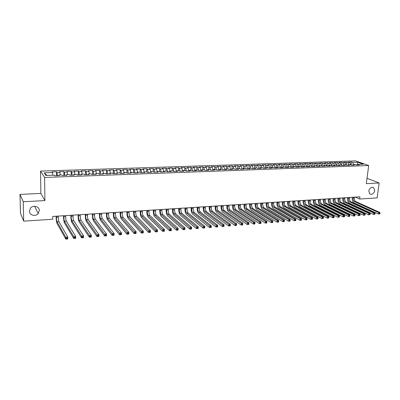 <?xml version="1.0" encoding="UTF-8"?>
<svg xmlns="http://www.w3.org/2000/svg" width="400" height="400" viewBox="0 0 400 400"><rect width="100%" height="100%" fill="white"/><g stroke="black" fill="none" stroke-linecap="round" stroke-linejoin="round"><path stroke-width="0.6" d="M39.335 210.55L38.21 213.555C35.575 216.955 29.25 215.26 29.37 211.14L30.635 207.95C33.41 204.71 39.485 206.56 39.335 210.55M374.705 190.665C373.76 193.775 372.12 194.875 369.795 193.955L368.785 191.015C369.705 187.93 371.325 186.82 373.645 187.67L374.705 190.665M20 194.4L23.245 201.74L44.91 200.595L40.875 193.405L20 194.4L20.45 213.13L23.685 221.155L52.755 219.245L52.73 216.44L359.95 196.81L359.665 199.04L377.13 197.89L379.165 182.975L367.02 178.3M40.875 193.405L40.55 171.105L355.605 160.885L368.695 165.515L44.615 177.465L40.55 171.105M357.09 164.91L357.805 162.26L352.65 162.435L351.425 161.995L348.6 162.085L349.815 162.53L343.86 162.245L345.065 162.69L343.155 162.755L341.95 162.31L339.08 162.405L340.275 162.85L338.35 162.915L337.155 162.47L334.26 162.565L335.45 163.015L333.505 163.08L332.32 162.63L329.4 162.725L330.58 163.175L328.62 163.245L327.445 162.79L324.5 162.89L325.67 163.34L323.695 163.41L322.525 162.955L319.56 163.055L320.72 163.51L314.575 163.22L315.725 163.675L313.715 163.745L312.57 163.285L309.55 163.385L310.69 163.845L308.665 163.915L307.53 163.455L304.485 163.555L305.61 164.02L299.375 163.725L300.49 164.19L298.43 164.26L297.32 163.795L294.22 163.895L295.325 164.365L293.25 164.435L292.145 163.965L289.025 164.07L290.115 164.54L288.02 164.61L286.93 164.14L283.78 164.245L284.86 164.715L282.75 164.79L281.67 164.315L278.49 164.42L279.56 164.895L277.43 164.97L276.365 164.49L273.16 164.6L274.215 165.075L272.065 165.15L271.01 164.67L267.78 164.775L268.825 165.26L266.655 165.33L265.615 164.85L262.35 164.955L263.385 165.44L261.195 165.515L260.165 165.03L256.875 165.14L257.895 165.625L255.685 165.7L254.67 165.215L251.35 165.325L252.36 165.815L250.13 165.89L249.13 165.395L245.78 165.51L246.77 166L244.525 166.075L243.535 165.585L240.155 165.695L241.135 166.19L238.865 166.265L237.895 165.77L234.485 165.885L235.45 166.38L233.16 166.46L232.2 165.96L228.76 166.075L229.71 166.575L227.4 166.655L226.455 166.15L222.985 166.27L223.92 166.77L221.59 166.85L220.66 166.345L217.155 166.46L218.075 166.97L215.725 167.045L214.81 166.54L211.275 166.655L212.18 167.165L209.805 167.245L208.905 166.735L205.34 166.855L206.23 167.365L203.835 167.45L202.95 166.935L199.35 167.055L200.225 167.57L197.805 167.65L196.94 167.135L193.305 167.255L194.16 167.775L191.72 167.855L190.87 167.335L187.205 167.46L188.045 167.98L185.58 168.065L184.745 167.54L181.045 167.665L181.87 168.19L179.38 168.27L178.565 167.745L174.83 167.87L175.635 168.4L173.125 168.485L172.325 167.955L168.555 168.08L169.34 168.61L166.81 168.695L166.03 168.165L162.22 168.29L162.99 168.825L160.43 168.91L159.67 168.375L155.825 168.505L156.575 169.04L153.995 169.125L153.25 168.59L149.37 168.715L150.105 169.26L147.495 169.345L146.77 168.805L142.855 168.935L143.565 169.48L140.935 169.565L140.23 169.02L136.275 169.155L136.965 169.7L134.31 169.79L133.625 169.24L129.63 169.375L130.3 169.925L127.62 170.015L126.955 169.465L122.92 169.6L123.575 170.15L120.86 170.245L120.22 169.69L116.145 169.825L116.775 170.38L114.04 170.475L113.42 169.915L109.305 170.05L109.915 170.615L107.15 170.705L106.55 170.145L102.395 170.28L102.985 170.845L100.19 170.94L99.615 170.375L95.42 170.515L95.985 171.08L93.165 171.175L92.61 170.605L88.37 170.75L88.915 171.32L86.065 171.415L85.535 170.84L81.255 170.985L81.77 171.56L78.895 171.66L78.385 171.08L74.065 171.225L74.56 171.805L71.655 171.9L71.17 171.32L66.8 171.465L67.27 172.05L64.335 172.15L63.875 171.565L59.465 171.71L59.91 172.3L56.945 172.4L56.51 171.81L52.055 171.955L52.475 172.55L52.855 175.22M357.805 162.26L363.24 164.19L358.04 164.375L357.54 164.89M185.58 168.065L186.345 171.045L190.125 170.915L189.26 170.375L191.755 170.285L192.625 170.825L196.355 170.69L195.475 170.15L197.945 170.065L198.835 170.6L202.53 170.47L201.63 169.935L204.08 169.845L204.985 170.38L208.645 170.25L207.73 169.715L210.155 169.63L211.075 170.16L214.705 170.03L213.775 169.5L216.175 169.415L217.115 169.945L220.705 169.815L219.76 169.29L222.14 169.205L223.095 169.73L226.655 169.6L225.69 169.08L228.05 168.995L229.02 169.515L232.545 169.39L231.57 168.87L233.905 168.785L234.89 169.305L238.385 169.18L237.39 168.66L239.705 168.58L240.705 169.095L244.17 168.97L243.16 168.455L245.455 168.375L246.47 168.89L249.9 168.765L248.88 168.255L251.155 168.175L252.18 168.68L255.585 168.56L254.545 168.05L256.8 167.97L257.84 168.48L261.21 168.355L260.16 167.855L262.395 167.775L263.45 168.275L266.79 168.155L265.73 167.655L267.94 167.575L269.01 168.075L272.32 167.96L271.245 167.46L273.435 167.38L274.52 167.88L277.8 167.76L276.71 167.265L278.885 167.185L279.98 167.68L283.23 167.565L282.13 167.07L284.285 166.995L285.39 167.485L288.615 167.37L287.5 166.88L289.635 166.805L290.755 167.295L293.955 167.18L292.825 166.69L294.945 166.615L296.075 167.105L299.245 166.99L298.105 166.505L300.205 166.43L301.345 166.915L304.485 166.8L303.335 166.32L305.415 166.245L306.57 166.725L309.685 166.615L308.525 166.135L310.585 166.06L311.755 166.54L314.84 166.43L313.665 165.95L315.71 165.88L316.89 166.355L319.95 166.245L318.765 165.77L320.795 165.695L321.98 166.17L325.015 166.06L323.82 165.59L325.83 165.52L327.03 165.99L330.04 165.88L328.835 165.41L330.83 165.34L332.035 165.81L335.02 165.7L333.805 165.235L335.78 165.165L337 165.63L339.96 165.525L338.735 165.06L340.695 164.99L341.925 165.455L344.855 165.35L343.62 164.885L345.565 164.815L346.805 165.28L349.71 165.175L348.47 164.715L350.395 164.645L351.645 165.105L354.53 165L353.275 164.545L355.185 164.475L356.445 164.93L359.305 164.83L358.04 164.375M186.355 171.05L185.5 170.505L182.985 170.595L182.67 171.185M46.88 175.435L44.205 172.825L45.935 175.465L54.33 175.17L54.765 175.785L59.32 175.62L58.87 175.01L61.88 174.9L62.345 175.515L66.85 175.35L66.37 174.74L69.35 174.635L69.84 175.245L74.3 175.085L73.795 174.475L76.745 174.37L77.26 174.975L81.675 174.815L81.145 174.215L84.065 174.11L84.605 174.71L88.975 174.555L88.42 173.955L91.31 173.855L91.875 174.45L96.2 174.295L95.62 173.7L98.48 173.6L99.07 174.19L103.35 174.035L102.75 173.45L105.58 173.345L106.19 173.935L110.43 173.785L109.805 173.195L112.61 173.095L113.24 173.68L117.435 173.53L116.79 172.95L119.565 172.85L120.22 173.43L124.375 173.28L123.705 172.705L126.455 172.605L127.13 173.18L131.245 173.035L130.555 172.46L133.275 172.365L133.97 172.935L138.045 172.79L137.335 172.22L140.025 172.125L140.745 172.69L144.78 172.545L144.045 171.98L146.715 171.885L147.455 172.45L151.445 172.305L150.695 171.745L153.335 171.65L154.095 172.21L158.05 172.07L157.28 171.51L159.895 171.415L160.675 171.975L164.59 171.835L163.8 171.28L166.39 171.185L167.185 171.74L171.065 171.6L170.255 171.05L172.82 170.955L173.64 171.51L177.48 171.37L176.65 170.82L179.19 170.73L180.03 171.28L183.83 171.14L182.985 170.595M44.205 172.825L52.475 172.55M56.945 172.4L57.43 175.69M59.91 172.3L60.31 174.955M64.335 172.15L64.84 175.425M67.27 172.05L67.685 174.695M58.87 175.01L58.725 175.645M71.655 171.9L72.175 175.16M74.56 171.805L74.985 174.435M66.37 174.74L66.215 175.375M78.895 171.66L79.435 174.9M81.77 171.56L82.215 174.18M73.795 174.475L73.63 175.105M86.065 171.415L86.62 174.64M88.915 171.32L89.37 173.925M81.145 174.215L80.97 174.845M93.165 171.175L93.735 174.385M95.985 171.08L96.45 173.67M88.42 173.955L88.235 174.58M100.19 170.94L100.78 174.13M102.985 170.845L103.465 173.42M95.62 173.7L95.425 174.325M107.15 170.705L107.755 173.88M109.915 170.615L110.405 173.175M102.75 173.45L102.54 174.065M114.04 170.475L114.66 173.63M116.775 170.38L117.28 172.93M109.805 173.195L109.585 173.815M120.86 170.245L121.495 173.385M123.575 170.15L124.09 172.69M116.79 172.95L116.565 173.56M127.62 170.015L128.265 173.14M130.3 169.925L130.83 172.45M123.705 172.705L123.47 173.315M134.31 169.79L134.97 172.9M136.965 169.7L137.505 172.21M130.555 172.46L130.305 173.065M140.935 169.565L141.61 172.66M143.565 169.48L144.12 171.975M137.335 172.22L137.08 172.825M147.495 169.345L148.185 172.425M150.105 169.26L150.675 171.785M144.045 171.98L143.78 172.585M153.995 169.125L154.7 172.19M156.575 169.04L157.195 171.69M150.695 171.745L150.42 172.345M160.43 168.91L161.15 171.96M162.99 168.825L163.645 171.585M157.28 171.51L156.995 172.105M166.81 168.695L167.54 171.73M169.34 168.61L170.04 171.475M163.8 171.28L163.51 171.875M173.125 168.485L173.87 171.5M175.635 168.4L176.37 171.36M170.255 171.05L169.955 171.64M179.38 168.27L180.14 171.275M181.87 168.19L182.63 171.185M176.65 170.82L176.345 171.41M188.045 167.98L188.815 170.96M191.72 167.855L192.475 170.735M194.16 167.775L194.945 170.74M189.26 170.375L188.935 170.96M197.805 167.65L198.55 170.43M200.225 167.57L201.02 170.525M195.475 170.15L195.145 170.735M203.835 167.45L204.565 170.135M206.23 167.365L207.035 170.305M201.63 169.935L201.295 170.515M209.805 167.245L210.53 169.845M212.18 167.165L213 170.09M207.73 169.715L207.385 170.295M215.725 167.045L216.435 169.565M218.075 166.97L218.905 169.88M213.775 169.5L213.42 170.075M221.59 166.85L222.29 169.29M223.92 166.77L224.76 169.67M219.76 169.29L219.4 169.86M227.4 166.655L228.095 169.02M229.71 166.575L230.56 169.46M225.69 169.08L225.325 169.65M233.16 166.46L233.855 168.79M235.45 166.38L236.31 169.255M231.57 168.87L231.195 169.435M238.865 166.265L239.57 168.585M241.135 166.19L242.005 169.05M237.39 168.66L237.01 169.23M244.525 166.075L245.235 168.385M246.77 166L247.655 168.845M243.16 168.455L242.775 169.02M250.13 165.89L250.845 168.185M252.36 165.815L253.25 168.645M248.88 168.255L248.485 168.815M255.685 165.7L256.41 167.985M257.895 165.625L258.795 168.445M254.545 168.05L254.145 168.61M261.195 165.515L261.925 167.79M263.385 165.44L264.295 168.245M260.16 167.855L259.755 168.41M266.655 165.33L267.395 167.595M268.825 165.26L269.74 168.05M265.73 167.655L265.315 168.21L265.615 164.85M272.065 165.15L272.815 167.405M274.215 165.075L275.145 167.855M271.245 167.46L270.825 168.01M277.43 164.97L278.185 167.21M279.56 164.895L280.5 167.665M276.71 167.265L276.29 167.815M282.75 164.79L283.51 167.025M284.86 164.715L285.805 167.47M282.13 167.07L281.7 167.62M288.02 164.61L288.79 166.835M290.115 164.54L291.07 167.285M287.5 166.88L287.07 167.425M293.25 164.435L294.025 166.65M295.325 164.365L296.285 167.095M292.825 166.69L292.385 167.235M298.43 164.26L299.21 166.465M300.49 164.19L301.46 166.91M298.105 166.505L297.66 167.045M303.57 164.085L304.355 166.28M305.61 164.02L306.59 166.725M303.335 166.32L302.89 166.86M308.665 163.915L309.46 166.1M310.69 163.845L311.66 166.5M308.525 166.135L308.07 166.67M313.715 163.745L314.515 165.92M315.725 163.675L316.685 166.27M313.665 165.95L313.21 166.485M318.725 163.575L319.53 165.74M320.72 163.51L321.665 166.045M318.765 165.77L318.3 166.305M323.695 163.41L324.505 165.565M325.67 163.34L326.605 165.825M323.82 165.59L323.355 166.12M328.62 163.245L329.435 165.39M330.58 163.175L331.505 165.605M328.835 165.41L328.36 165.94M333.505 163.08L334.33 165.215M335.45 163.015L336.365 165.39M333.805 165.235L333.325 165.765M338.35 162.915L339.18 165.045M340.275 162.85L341.185 165.175M338.735 165.06L338.25 165.585M343.155 162.755L343.99 164.875M345.065 162.69L345.965 164.965M343.62 164.885L343.135 165.41M347.92 162.59L348.76 164.705M349.815 162.53L350.71 164.76M348.47 164.715L347.975 165.235M352.65 162.435L353.495 164.535M353.275 164.545L352.78 165.065M23.245 201.74L23.685 221.155M368.695 165.515L366.32 183.655L379.165 182.975M44.91 200.595L44.615 177.465M355.285 197.11L359.665 199.04M351.425 161.995L351.07 164.89M346.705 162.15L346.35 165.11M341.95 162.31L341.59 165.33M337.155 162.47L336.795 165.55M332.32 162.63L331.96 165.78M327.445 162.79L327.085 165.985M322.525 162.955L322.175 166.165M317.57 163.12L317.22 166.34M312.57 163.285L312.23 166.52M307.53 163.455L307.195 166.705M302.445 163.625L302.115 166.885M297.32 163.795L296.995 167.07M292.145 163.965L291.83 167.255M286.93 164.14L286.62 167.445M281.67 164.315L281.365 167.63M276.365 164.49L276.065 167.825M271.01 164.67L270.72 168.015M260.165 165.03L259.905 168.21M254.67 165.215L254.43 168.215M249.13 165.395L248.905 168.255M243.535 165.585L243.32 168.45M237.895 165.77L237.685 168.65M232.2 165.96L231.995 168.855M226.455 166.15L226.26 169.06M220.66 166.345L220.47 169.265M214.81 166.54L214.625 169.47M208.905 166.735L208.73 169.68M202.95 166.935L202.78 169.89M196.94 167.135L196.775 170.105M190.87 167.335L190.715 170.32M184.745 167.54L184.6 170.54M178.565 167.745L178.425 170.76M172.325 167.955L172.195 170.98M166.03 168.165L165.905 171.205M159.67 168.375L159.555 171.43M153.25 168.59L153.145 171.655M146.77 168.805L146.67 171.885M140.23 169.02L140.135 172.21M133.625 169.24L133.535 172.575M126.955 169.465L126.87 172.96M120.22 169.69L120.145 173.36M113.42 169.915L113.35 173.675M106.55 170.145L106.495 173.925M99.615 170.375L99.57 174.175M92.61 170.605L92.575 174.425M85.535 170.84L85.515 174.68M78.385 171.08L78.38 174.935M71.17 171.32L71.17 175.195M63.875 171.565L63.895 175.455M56.51 171.81L56.54 175.72M353.215 197.24L353.11 198.05C353.005 199.78 353.465 200.965 354.5 201.615L378.695 212.57L379.92 212.47L355.68 201.535L354.5 201.615M354.39 197.165L354.29 197.975C354.18 199.7 354.645 200.89 355.68 201.535M379.92 213.755L380 213.17L379.51 213.21L379.715 213.935L378.49 214.03L354.325 203.005C352.775 202.03 352.085 200.25 352.245 197.665L352.29 197.3M379.43 213.795L378.49 214.03L378.695 212.57L379.51 213.21M380 213.17L379.92 212.47M348.47 197.545L348.37 198.355C348.265 200.095 348.725 201.285 349.755 201.935L373.775 212.955L375.01 212.86L350.945 201.855L349.755 201.935M349.66 197.47L349.56 198.28C349.455 200.015 349.915 201.205 350.945 201.855M375.005 214.15L375.085 213.56L374.59 213.6L374.81 214.33L373.575 214.425L349.58 203.33C348.04 202.355 347.355 200.565 347.51 197.97L347.555 197.605M374.51 214.19L373.575 214.425L373.775 212.955L374.59 213.6M375.085 213.56L375.01 212.86M343.69 197.85L343.595 198.665C343.49 200.41 343.945 201.605 344.965 202.26L368.81 213.35L370.055 213.25L346.165 202.18L344.965 202.26M344.89 197.775L344.79 198.59C344.685 200.33 345.145 201.525 346.165 202.18M370.045 214.545L370.125 213.955L369.625 213.995L369.855 214.725L368.615 214.825L344.795 203.66C343.27 202.68 342.585 200.885 342.74 198.275L342.785 197.91M369.55 214.585L368.615 214.825L368.81 213.35L369.625 213.995M370.125 213.955L370.055 213.25M338.875 198.16L338.775 198.975C338.675 200.725 339.13 201.93 340.14 202.585L363.805 213.745L365.06 213.645L341.35 202.505L340.14 202.585M340.08 198.08L339.985 198.9C339.88 200.645 340.335 201.85 341.35 202.505M365.045 214.945L365.125 214.355L364.62 214.395L364.54 214.985L364.865 215.125L363.61 215.225L339.97 203.995C338.455 203.005 337.775 201.2 337.93 198.585L337.975 198.215M364.54 214.985L363.61 215.225L363.805 213.745L364.62 214.395M365.125 214.355L365.06 213.645M334.015 198.47L333.915 199.29C333.815 201.045 334.27 202.255 335.275 202.915L358.75 214.14L360.02 214.04L336.495 202.835L335.275 202.915M335.23 198.39L335.135 199.21C335.035 200.965 335.485 202.175 336.495 202.835M360 215.35L360.075 214.755L359.57 214.795L359.49 215.39L359.825 215.53L358.56 215.63L335.105 204.33C333.605 203.335 332.93 201.525 333.08 198.895L333.12 198.525M359.49 215.39L358.56 215.63L358.75 214.14L359.57 214.795M360.075 214.755L360.02 214.04M329.115 198.78L329.02 199.605C328.92 201.37 329.37 202.585 330.365 203.25L353.655 214.545L354.935 214.445L331.595 203.165L330.365 203.25M330.34 198.705L330.245 199.525C330.15 201.29 330.6 202.505 331.595 203.165M354.91 215.76L354.985 215.16L354.47 215.2L354.395 215.8L354.745 215.935L353.465 216.04L330.2 204.665C328.71 203.67 328.04 201.85 328.185 199.21L328.23 198.84M354.395 215.8L353.465 216.04L353.655 214.545L354.47 215.2M354.985 215.16L354.935 214.445M324.17 199.1L324.08 199.925C323.985 201.695 324.43 202.915 325.415 203.585L348.515 214.95L349.805 214.85L326.655 203.5L325.415 203.585M325.41 199.02L325.32 199.845C325.22 201.615 325.67 202.835 326.655 203.5M349.77 216.17L349.845 215.57L349.33 215.61L349.255 216.21L349.615 216.35L348.325 216.45L325.255 205.01C323.775 204.005 323.11 202.175 323.255 199.525L323.295 199.155M349.255 216.21L348.325 216.45L348.515 214.95L349.33 215.61M349.845 215.57L349.805 214.85M319.19 199.415L319.095 200.245C319.005 202.025 319.445 203.25 320.425 203.92L343.325 215.36L344.625 215.255L321.675 203.84L320.425 203.92M320.44 199.335L320.345 200.165C320.25 201.945 320.695 203.165 321.675 203.84M344.59 216.585L344.665 215.98L344.145 216.025L344.07 216.625L344.44 216.765L343.14 216.87L320.265 205.35C318.8 204.34 318.14 202.505 318.28 199.845L318.32 199.47M344.07 216.625L343.14 216.87L343.325 215.36L344.145 216.025M344.665 215.98L344.625 215.255M314.165 199.735L314.075 200.57C313.98 202.36 314.42 203.59 315.39 204.265L338.09 215.775L339.405 215.67L316.655 204.18L315.39 204.265M315.425 199.655L315.335 200.49C315.24 202.275 315.68 203.505 316.655 204.18M339.36 217.005L339.435 216.395L338.91 216.44L338.835 217.045L339.22 217.18L337.91 217.285L315.235 205.7C313.785 204.685 313.125 202.84 313.265 200.17L313.305 199.79M338.835 217.045L337.91 217.285L338.09 215.775L338.91 216.44M339.435 216.395L339.405 215.67M309.095 200.06L309.01 200.9C308.92 202.695 309.355 203.93 310.315 204.605L332.81 216.19L334.135 216.085L311.59 204.52L310.315 204.605M310.365 199.98L310.28 200.815C310.19 202.61 310.625 203.845 311.59 204.52M334.085 217.425L334.155 216.815L333.625 216.86L333.555 217.47L333.955 217.605L332.63 217.71L310.16 206.05C308.725 205.03 308.07 203.175 308.205 200.49L308.245 200.115M333.555 217.47L332.63 217.71L332.81 216.19L333.625 216.86M334.155 216.815L334.135 216.085M303.985 200.385L303.9 201.23C303.81 203.03 304.245 204.27 305.195 204.955L327.48 216.61L328.815 216.505L306.48 204.865L305.195 204.955M305.265 200.305L305.18 201.145C305.09 202.945 305.525 204.185 306.48 204.865M328.76 217.85L328.83 217.24L328.295 217.285L328.225 217.895L328.64 218.03L327.3 218.14L305.045 206.4C303.62 205.375 302.975 203.515 303.105 200.82L303.14 200.44M328.225 217.895L327.3 218.14L327.48 216.61L328.295 217.285M328.83 217.24L328.815 216.505M298.83 200.715L298.745 201.56C298.66 203.37 299.09 204.62 300.03 205.305L322.1 217.035L323.45 216.93L301.325 205.215L300.03 205.305M300.125 200.635L300.035 201.48C299.95 203.285 300.38 204.53 301.325 205.215M323.39 218.28L323.46 217.67L322.92 217.71L322.85 218.325L323.275 218.46L321.925 218.57L299.885 206.76C298.475 205.725 297.83 203.855 297.96 201.15L297.995 200.77M322.85 218.325L321.925 218.57L322.1 217.035L322.92 217.71M323.46 217.67L323.45 216.93M293.63 201.05L293.545 201.9C293.465 203.715 293.89 204.965 294.825 205.655L316.67 217.465L318.035 217.355L296.13 205.57L294.825 205.655M294.935 200.965L294.85 201.815C294.77 203.63 295.195 204.88 296.13 205.57M317.965 218.715L318.035 218.1L317.49 218.145L317.42 218.76L317.86 218.895L316.5 219.005L294.68 207.115C293.28 206.08 292.645 204.2 292.77 201.485L292.805 201.1M317.42 218.76L316.5 219.005L316.67 217.465L317.49 218.145M318.035 218.1L318.035 217.355M288.385 201.385L288.305 202.235C288.225 204.06 288.645 205.32 289.57 206.015L311.195 217.895L312.57 217.785L290.89 205.925L289.57 206.015M289.705 201.3L289.62 202.15C289.54 203.975 289.96 205.23 290.89 205.925M312.495 219.155L312.565 218.535L312.015 218.58L311.945 219.2L312.4 219.335L311.025 219.445L289.425 207.48C288.045 206.435 287.415 204.55 287.535 201.82L287.57 201.435M311.945 219.2L311.025 219.445L311.195 217.895L312.015 218.58M312.565 218.535L312.57 217.785M283.1 201.72L283.015 202.58C282.94 204.41 283.36 205.675 284.27 206.37L305.665 218.33L307.05 218.22L285.6 206.28L284.27 206.37M284.425 201.635L284.345 202.49C284.265 204.32 284.685 205.585 285.6 206.28M306.975 219.595L307.04 218.975L306.485 219.02L306.42 219.64L306.885 219.775L305.5 219.885L284.13 207.845C282.765 206.795 282.14 204.9 282.255 202.16L282.29 201.775M306.42 219.64L305.5 219.885L305.665 218.33L306.485 219.02M307.04 218.975L307.05 218.22M277.76 202.065L277.685 202.92C277.61 204.76 278.025 206.03 278.925 206.735L300.085 218.77L301.485 218.66L280.265 206.645L278.925 206.735M279.1 201.975L279.02 202.835C278.945 204.675 279.36 205.94 280.265 206.645M301.4 220.045L301.465 219.42L300.905 219.46L300.84 220.09L301.325 220.22L299.925 220.335L278.79 208.21C277.435 207.155 276.815 205.25 276.93 202.5L276.965 202.115M300.84 220.09L299.925 220.335L300.085 218.77L300.905 219.46M301.465 219.42L301.485 218.66M272.38 202.405L272.3 203.27C272.23 205.115 272.64 206.395 273.535 207.1L294.455 219.215L295.865 219.105L274.885 207.01L273.535 207.1M273.73 202.32L273.65 203.185C273.58 205.03 273.99 206.305 274.885 207.01M295.775 220.495L295.84 219.865L295.27 219.91L295.21 220.54L295.71 220.67L294.295 220.785L273.4 208.585C272.065 207.52 271.45 205.61 271.555 202.845L271.59 202.455M295.21 220.54L294.295 220.785L294.455 219.215L295.27 219.91M295.84 219.865L295.865 219.105M266.95 202.755L266.875 203.62C266.805 205.475 267.21 206.76 268.095 207.47L288.77 219.665L290.195 219.555L269.46 207.375L268.095 207.47M268.31 202.665L268.235 203.535C268.165 205.385 268.575 206.665 269.46 207.375M290.095 220.95L290.16 220.315L289.59 220.365L289.525 220.995L290.04 221.125L288.615 221.24L267.96 208.96C266.64 207.89 266.035 205.97 266.14 203.195L266.17 202.805M289.525 220.995L288.615 221.24L288.77 219.665L289.59 220.365M290.16 220.315L290.195 219.555M261.47 203.105L261.4 203.975C261.33 205.835 261.735 207.125 262.605 207.84L283.03 220.12L284.47 220.005L263.98 207.745L262.605 207.84M262.845 203.015L262.77 203.885C262.705 205.745 263.105 207.035 263.98 207.745M284.365 221.405L284.425 220.775L283.85 220.82L283.79 221.455L284.32 221.585L282.88 221.7L262.475 209.335C261.175 208.26 260.57 206.33 260.67 203.545L260.705 203.155M283.79 221.455L282.88 221.7L283.03 220.12L283.85 220.82M284.425 220.775L284.47 220.005M255.945 203.455L255.875 204.33C255.81 206.2 256.205 207.495 257.07 208.215L277.235 220.575L278.69 220.46L258.455 208.12L257.07 208.215M257.33 203.37L257.26 204.24C257.195 206.11 257.595 207.405 258.455 208.12M278.58 221.87L278.64 221.235L278.055 221.28L277.995 221.915L278.54 222.05L277.09 222.165L256.945 209.72C255.655 208.635 255.06 206.695 255.155 203.9L255.19 203.505M277.995 221.915L277.09 222.165L277.235 220.575L278.055 221.28M278.64 221.235L278.69 220.46M250.37 203.815L250.3 204.69C250.24 206.57 250.63 207.87 251.48 208.595L271.39 221.035L272.855 220.92L252.885 208.5L251.48 208.595M251.77 203.725L251.695 204.6C251.635 206.48 252.03 207.775 252.885 208.5M272.735 222.34L272.795 221.7L272.21 221.745L272.15 222.385L272.71 222.515L271.245 222.635L251.36 210.105C250.09 209.015 249.5 207.065 249.59 204.255L249.62 203.86M272.15 222.385L271.245 222.635L271.39 221.035L272.21 221.745M272.795 221.7L272.855 220.92M244.745 204.175L244.675 205.055C244.615 206.94 245.005 208.25 245.845 208.975L265.485 221.505L266.965 221.385L266.825 222.99L265.345 223.11L245.725 210.49C244.475 209.4 243.89 207.44 243.975 204.615L244.01 204.22M246.155 204.08L246.085 204.965C246.025 206.85 246.42 208.155 247.26 208.88L266.965 221.385L266.895 222.17L266.305 222.215L266.25 222.855L266.84 222.81L266.895 222.17M266.25 222.855L265.345 223.11L265.485 221.505L266.305 222.215M239.065 204.535L239 205.42C238.945 207.315 239.33 208.63 240.155 209.36L259.525 221.975L261.02 221.855L260.885 223.465L259.39 223.585L240.045 210.885C238.805 209.785 238.23 207.815 238.315 204.98L238.34 204.58M240.49 204.445L240.425 205.33C240.37 207.225 240.755 208.535 241.585 209.265L261.02 221.855L260.94 222.64L260.345 222.69L260.29 223.335L260.885 223.285L260.94 222.64M260.29 223.335L259.39 223.585L259.525 221.975L260.345 222.69M233.34 204.9L233.275 205.79C233.225 207.695 233.605 209.015 234.42 209.75L253.505 222.45L255.015 222.33L254.885 223.945L253.375 224.07L234.305 211.28C233.09 210.17 232.52 208.195 232.595 205.345L232.625 204.945M234.775 204.81L234.71 205.7C234.66 207.6 235.04 208.92 235.86 209.65L255.015 222.33L254.93 223.12L254.325 223.17L254.27 223.815L254.875 223.77L254.93 223.12M254.27 223.815L253.375 224.07L253.505 222.45L254.325 223.17M227.56 205.27L227.5 206.165C227.45 208.075 227.825 209.405 228.625 210.14L247.43 222.93L248.955 222.805L248.825 224.435L247.3 224.555L228.52 211.68C227.32 210.565 226.755 208.58 226.83 205.715L226.86 205.315M229.01 205.18L228.945 206.07C228.895 207.98 229.275 209.305 230.08 210.045L248.955 222.805L248.86 223.605L248.25 223.65L248.195 224.3L248.805 224.255L248.86 223.605M248.195 224.3L247.3 224.555L247.43 222.93L248.25 223.65M221.725 205.645L221.665 206.54C221.62 208.46 221.995 209.795 222.78 210.54L241.295 223.41L242.835 223.29L242.71 224.925L241.17 225.045L222.68 212.08C221.495 210.96 220.94 208.965 221.01 206.09L221.035 205.685M223.19 205.55L223.13 206.445C223.085 208.365 223.455 209.695 224.25 210.44L242.835 223.29L242.73 224.09L242.11 224.14L242.06 224.795L242.68 224.745L242.73 224.09M242.06 224.795L241.17 225.045L241.295 223.41L242.11 224.14M215.84 206.02L215.785 206.92C215.74 208.85 216.105 210.19 216.885 210.94L235.1 223.9L236.655 223.78L236.53 225.42L234.98 225.545L216.785 212.49C215.62 211.36 215.07 209.355 215.135 206.47L215.165 206.065M217.32 205.925L217.26 206.825C217.215 208.75 217.585 210.09 218.365 210.84L236.655 223.78L236.54 224.585L235.915 224.63L235.87 225.29L236.49 225.24L236.54 224.585M235.87 225.29L234.98 225.545L235.1 223.9L235.915 224.63M209.9 206.4L209.845 207.305C209.805 209.24 210.17 210.59 210.93 211.34L228.845 224.395L230.415 224.27L230.295 225.92L228.725 226.045L210.835 212.9C209.69 211.765 209.15 209.745 209.21 206.85L209.235 206.44M211.39 206.305L211.335 207.21C211.295 209.145 211.66 210.49 212.425 211.24L230.415 224.27L230.29 225.08L229.66 225.13L229.61 225.79L230.24 225.74L230.29 225.08M229.61 225.79L228.725 226.045L228.845 224.395L229.66 225.13M203.905 206.78L203.855 207.69C203.815 209.64 204.175 210.99 204.925 211.75L222.525 224.895L224.11 224.77L223.995 226.425L222.41 226.55L204.83 213.31C203.705 212.17 203.175 210.145 203.23 207.23L203.255 206.825M205.41 206.685L205.355 207.595C205.32 209.54 205.675 210.89 206.43 211.645L224.11 224.77L223.975 225.58L223.34 225.635L223.295 226.295L223.93 226.245L223.975 225.58M223.295 226.295L222.41 226.55L222.525 224.895L223.34 225.635M197.855 207.17L197.805 208.08C197.77 210.035 198.125 211.395 198.86 212.16L216.145 225.395L217.745 225.27L217.635 226.935L216.035 227.065L198.77 213.73C197.67 212.58 197.14 210.545 197.19 207.62L197.215 207.21M199.375 207.07L199.32 207.985C199.29 209.935 199.64 211.295 200.38 212.055L217.745 225.27L217.6 226.09L216.96 226.14L216.915 226.805L217.555 226.755L217.6 226.09M216.915 226.805L216.035 227.065L216.145 225.395L216.96 226.14M191.75 207.56L191.7 208.475C191.67 210.44 192.015 211.805 192.74 212.575L209.7 225.905L211.315 225.78L211.21 227.45L209.595 227.58L192.655 214.15C191.57 212.995 191.055 210.95 191.1 208.01L191.12 207.6M193.28 207.46L193.23 208.375C193.2 210.34 193.55 211.705 194.275 212.47L211.315 225.78L211.16 226.6L210.515 226.655L210.47 227.325L211.12 227.27L211.16 226.6M210.47 227.325L209.595 227.58L209.7 225.905L210.515 226.655M185.585 207.95L185.54 208.875C185.51 210.845 185.855 212.22 186.56 212.995L203.19 226.42L204.82 226.29L204.72 227.97L203.09 228.1L186.48 214.58C185.42 213.415 184.91 211.36 184.95 208.405L184.97 207.99M187.13 207.855L187.085 208.775C187.055 210.745 187.4 212.115 188.11 212.89L204.82 226.29L204.655 227.12L204 227.17L203.96 227.845L204.615 227.79L204.655 227.12M203.96 227.845L203.09 228.1L203.19 226.42L204 227.17M179.365 208.35L179.32 209.275C179.295 211.26 179.63 212.64 180.325 213.415L196.615 226.94L198.265 226.81L198.165 228.495L196.52 228.63L180.25 215.005C179.21 213.835 178.705 211.77 178.74 208.805L178.76 208.39M180.925 208.25L180.88 209.175C180.855 211.155 181.19 212.535 181.89 213.31L198.265 226.81L198.085 227.64L197.425 227.695L197.39 228.37L198.05 228.32L198.085 227.64M197.39 228.37L196.52 228.63L196.615 226.94L197.425 227.695M173.08 208.75L173.04 209.68C173.02 211.675 173.35 213.06 174.03 213.84L189.97 227.465L191.64 227.33L191.545 229.025L189.88 229.16L173.955 215.44C172.94 214.265 172.445 212.185 172.475 209.205L172.495 208.79M174.655 208.65L174.615 209.58C174.595 211.57 174.925 212.955 175.61 213.735L191.64 227.33L191.45 228.17L190.785 228.22L190.745 228.9L191.415 228.85L191.45 228.17M190.745 228.9L189.88 229.16L189.97 227.465L190.785 228.22M166.74 209.155L166.7 210.09C166.685 212.09 167.01 213.485 167.675 214.275L183.26 227.99L184.945 227.86L184.86 229.565L183.175 229.7L167.605 215.88C166.61 214.695 166.125 212.605 166.15 209.615L166.165 209.195M168.33 209.055L168.29 209.99C168.275 211.985 168.6 213.38 169.27 214.165L184.945 227.86L184.745 228.705L184.07 228.755L184.04 229.44L184.71 229.385L184.745 228.705M184.04 229.44L183.175 229.7L183.26 227.99L184.07 228.755M160.34 209.565L160.3 210.505C160.29 212.515 160.61 213.915 161.26 214.705L176.48 228.525L178.185 228.395L178.1 230.105L176.4 230.24L161.195 216.32C160.22 215.13 159.745 213.03 159.765 210.025L159.78 209.6M161.945 209.465L161.905 210.4C161.895 212.41 162.215 213.805 162.87 214.6L178.185 228.395L177.975 229.24L177.295 229.295L177.26 229.98L177.94 229.925L177.975 229.24M177.26 229.98L176.4 230.24L176.48 228.525L177.295 229.295M153.875 209.98L153.84 210.92C153.835 212.94 154.145 214.35 154.78 215.145L169.635 229.07L171.355 228.93L171.275 230.655L169.56 230.79L154.72 216.77C153.77 215.565 153.305 213.455 153.315 210.435L153.33 210.015M155.495 209.875L155.46 210.815C155.45 212.835 155.765 214.24 156.405 215.035L171.355 228.93L171.13 229.785L170.445 229.84L170.415 230.53L171.1 230.475L171.13 229.785M170.415 230.53L169.56 230.79L169.635 229.07L170.445 229.84M147.35 210.395L147.32 211.34C147.315 213.37 147.62 214.785 148.24 215.59L162.715 229.615L164.45 229.475L164.38 231.205L162.645 231.345L148.185 217.22C147.26 216.01 146.8 213.89 146.805 210.855L146.82 210.43M148.985 210.29L148.955 211.235C148.95 213.265 149.255 214.675 149.88 215.48L164.45 229.475L164.22 230.335L163.525 230.39L163.495 231.085L164.19 231.03L164.22 230.335M163.495 231.085L162.645 231.345L162.715 229.615L163.525 230.39M140.76 210.815L140.735 211.77C140.73 213.805 141.03 215.23 141.635 216.035L155.725 230.165L157.48 230.025L157.41 231.765L155.66 231.905L141.585 217.675C140.685 216.46 140.235 214.325 140.235 211.275L140.25 210.85M142.415 210.71L142.385 211.66C142.385 213.695 142.685 215.12 143.29 215.925L157.48 230.025L157.235 230.89L156.53 230.945L156.505 231.645L157.205 231.585L157.235 230.89M156.505 231.645L155.66 231.905L155.725 230.165L156.53 230.945M134.11 211.24L134.08 212.195C134.085 214.245 134.38 215.675 134.965 216.49L148.66 230.725L150.43 230.585L150.37 232.33L148.6 232.47L134.92 218.135C134.045 216.91 133.605 214.765 133.6 211.705L133.61 211.275M135.78 211.135L135.75 212.09C135.755 214.135 136.05 215.565 136.64 216.375L150.43 230.585L150.175 231.455L149.465 231.51L149.44 232.21L150.15 232.15L150.175 231.455M149.44 232.21L148.6 232.47L148.66 230.725L149.465 231.51M127.39 211.67L127.365 212.63C127.375 214.69 127.66 216.125 128.23 216.945L141.52 231.285L143.31 231.145L143.255 232.9L141.465 233.045L128.19 218.595C127.34 217.365 126.91 215.21 126.9 212.135L126.91 211.7M129.075 211.565L129.05 212.52C129.06 214.58 129.345 216.015 129.92 216.83L143.31 231.145L143.045 232.02L142.325 232.075L142.305 232.78L143.02 232.725L143.045 232.02M142.305 232.78L141.465 233.045L141.52 231.285L142.325 232.075M120.605 212.105L120.585 213.07C120.595 215.135 120.88 216.585 121.43 217.405L134.305 231.855L136.115 231.715L136.065 233.475L134.255 233.62L121.395 219.065C120.57 217.825 120.15 215.66 120.13 212.57L120.14 212.135M122.31 211.995L122.29 212.96C122.3 215.025 122.58 216.47 123.135 217.29L136.115 231.715L135.835 232.595L135.11 232.65L135.09 233.36L135.815 233.3L135.835 232.595M135.09 233.36L134.255 233.62L134.305 231.855L135.11 232.65M135.815 233.3L136.065 233.475M113.755 212.54L113.74 213.51C113.755 215.59 114.025 217.045 114.56 217.87L127.015 232.43L128.845 232.285L128.8 234.06L126.97 234.205L114.53 219.54C113.73 218.29 113.32 216.115 113.3 213.005L113.305 212.57M115.475 212.43L115.455 213.4C115.47 215.475 115.745 216.925 116.285 217.755L128.845 232.285L128.55 233.175L127.82 233.23L127.8 233.94L128.535 233.885L128.55 233.175M127.8 233.94L126.97 234.205L127.015 232.43L127.82 233.23M128.535 233.885L128.8 234.06M106.835 212.985L106.82 213.96C106.84 216.045 107.11 217.505 107.625 218.34L119.645 233.015L121.495 232.865L121.46 234.65L119.61 234.795L107.595 220.015C106.825 218.76 106.425 216.57 106.4 213.45L106.405 213.01M108.575 212.875L108.555 213.845C108.575 215.93 108.845 217.39 109.365 218.225L121.495 232.865L121.19 233.76L120.45 233.82L120.435 234.53L121.175 234.475L121.19 233.76M120.435 234.53L119.61 234.795L119.645 233.015L120.45 233.82M121.175 234.475L121.46 234.65M99.85 213.43L99.835 214.41C99.86 216.505 100.12 217.975 100.615 218.815L112.2 233.6L114.07 233.455L114.035 235.245L112.17 235.395L100.595 220.5C99.855 219.235 99.465 217.035 99.43 213.895L99.435 213.455M101.6 213.32L101.59 214.295C101.61 216.39 101.875 217.86 102.375 218.695L114.07 233.455L113.745 234.35L113 234.41L112.985 235.13L113.735 235.07L113.745 234.35M112.985 235.13L112.17 235.395L112.2 233.6L113 234.41M113.735 235.07L114.035 235.245M92.79 213.88L92.78 214.865C92.81 216.975 93.065 218.45 93.54 219.295L104.67 234.195L106.56 234.045L106.535 235.845L104.645 235.995L93.525 220.985C92.81 219.715 92.43 217.5 92.39 214.35L92.395 213.905M94.56 213.77L94.55 214.75C94.58 216.855 94.835 218.33 95.315 219.175L106.56 234.045L106.225 234.95L105.47 235.01L105.46 235.73L106.215 235.67L106.225 234.95M105.46 235.73L104.645 235.995L104.67 234.195L105.47 235.01M106.215 235.67L106.535 235.845M85.66 214.335L85.655 215.325C85.69 217.445 85.935 218.93 86.39 219.78L97.06 234.795L98.97 234.645L98.95 236.455L97.04 236.605L86.38 221.48C85.695 220.2 85.33 217.975 85.28 214.805L85.28 214.36M87.45 214.225L87.445 215.21C87.475 217.325 87.72 218.81 88.185 219.66L98.97 234.645L98.62 235.555L97.86 235.615L97.85 236.34L98.615 236.28L98.62 235.555M97.85 236.34L97.04 236.605L97.06 234.795L97.86 235.615M98.615 236.28L98.95 236.455M78.46 214.795L78.455 215.79C78.495 217.92 78.73 219.41 79.17 220.27L89.37 235.405L91.3 235.25L91.285 237.07L89.355 237.225L79.165 221.98C78.51 220.685 78.155 218.45 78.095 215.265L78.1 214.82M80.265 214.68L80.26 215.675C80.3 217.8 80.54 219.29 80.98 220.145L91.3 235.25L90.935 236.165L90.165 236.225L90.155 236.955L90.93 236.895L90.935 236.165M90.155 236.955L89.355 237.225L89.37 235.405L90.165 236.225M90.93 236.895L91.285 237.07M71.185 215.26L71.185 216.26C71.225 218.4 71.455 219.9 71.875 220.765L81.59 236.015L83.545 235.86L83.535 237.69L81.585 237.845L71.875 222.48C71.25 221.18 70.905 218.93 70.84 215.73L70.84 215.285M73.01 215.145L73.01 216.14C73.05 218.28 73.285 219.78 73.705 220.64L83.545 235.86L83.165 236.785L82.385 236.845L82.38 237.58L83.16 237.515L83.165 236.785M82.38 237.58L81.585 237.845L81.59 236.015L82.385 236.845M83.16 237.515L83.535 237.69M63.835 215.73L63.835 216.735C63.885 218.885 64.105 220.395 64.505 221.265L73.73 236.635L75.7 236.48L75.7 238.32L73.73 238.475L64.51 222.99C63.915 221.68 63.585 219.42 63.515 216.205L63.51 215.75M65.68 215.615L65.68 216.615C65.725 218.765 65.95 220.27 66.355 221.14L75.7 236.48L75.31 237.41L74.52 237.47L74.52 238.21L75.31 238.145L75.31 237.41M74.52 238.21L73.73 238.475L73.73 236.635L74.52 237.47M75.31 238.145L75.7 238.32M56.41 216.205L56.415 217.215C56.47 219.375 56.68 220.895 57.06 221.77L65.78 237.265L67.775 237.105L67.78 238.955L65.785 239.115L57.07 223.5C56.51 222.185 56.19 219.91 56.11 216.68L56.105 216.225M58.27 216.085L58.28 217.095C58.33 219.25 58.545 220.77 58.925 221.64L67.775 237.105L67.365 238.04L66.565 238.105L66.57 238.845L67.365 238.78L67.365 238.04M66.57 238.845L65.785 239.115L65.78 237.265L66.565 238.105M67.365 238.78L67.78 238.955M354.29 197.975L353.11 198.05M349.56 198.28L348.37 198.355M344.79 198.59L343.595 198.665M339.985 198.9L338.775 198.975M335.135 199.21L333.915 199.29M330.245 199.525L329.02 199.605M325.32 199.845L324.08 199.925M320.345 200.165L319.095 200.245M315.335 200.49L314.075 200.57M310.28 200.815L309.01 200.9M305.18 201.145L303.9 201.23M300.035 201.48L298.745 201.56M294.85 201.815L293.545 201.9M289.62 202.15L288.305 202.235M284.345 202.49L283.015 202.58M279.02 202.835L277.685 202.92M273.65 203.185L272.3 203.27M268.235 203.535L266.875 203.62M262.77 203.885L261.4 203.975M257.26 204.24L255.875 204.33M251.695 204.6L250.3 204.69M246.085 204.965L244.675 205.055M247.26 208.88L245.845 208.975M240.425 205.33L239 205.42M241.585 209.265L240.155 209.36M234.71 205.7L233.275 205.79M235.86 209.65L234.42 209.75M228.945 206.07L227.5 206.165M230.08 210.045L228.625 210.14M223.13 206.445L221.665 206.54M224.25 210.44L222.78 210.54M217.26 206.825L215.785 206.92M218.365 210.84L216.885 210.94M211.335 207.21L209.845 207.305M212.425 211.24L210.93 211.34M205.355 207.595L203.855 207.69M206.43 211.645L204.925 211.75M199.32 207.985L197.805 208.08M200.38 212.055L198.86 212.16M193.23 208.375L191.7 208.475M194.275 212.47L192.74 212.575M187.085 208.775L185.54 208.875M188.11 212.89L186.56 212.995M180.88 209.175L179.32 209.275M181.89 213.31L180.325 213.415M174.615 209.58L173.04 209.68M175.61 213.735L174.03 213.84M168.29 209.99L166.7 210.09M169.27 214.165L167.675 214.275M161.905 210.4L160.3 210.505M162.87 214.6L161.26 214.705M155.46 210.815L153.84 210.92M156.405 215.035L154.78 215.145M148.955 211.235L147.32 211.34M149.88 215.48L148.24 215.59M142.385 211.66L140.735 211.77M143.29 215.925L141.635 216.035M135.75 212.09L134.08 212.195M136.64 216.375L134.965 216.49M129.05 212.52L127.365 212.63M129.92 216.83L128.23 216.945M122.29 212.96L120.585 213.07M123.135 217.29L121.43 217.405M115.455 213.4L113.74 213.51M116.285 217.755L114.56 217.87M108.555 213.845L106.82 213.96M109.365 218.225L107.625 218.34M101.59 214.295L99.835 214.41M102.375 218.695L100.615 218.815M94.55 214.75L92.78 214.865M95.315 219.175L93.54 219.295M87.445 215.21L85.655 215.325M88.185 219.66L86.39 219.78M80.26 215.675L78.455 215.79M80.98 220.145L79.17 220.27M73.01 216.14L71.185 216.26M73.705 220.64L71.875 220.765M65.68 216.615L63.835 216.735M66.355 221.14L64.505 221.265M58.28 217.095L56.415 217.215M58.925 221.64L57.06 221.77M38.21 213.555L34.625 206.255M373.645 187.67L372.72 187.3"/></g></svg>
